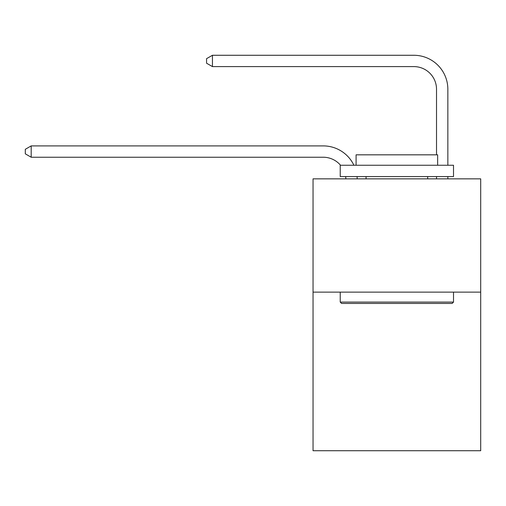 <?xml version="1.0" encoding="UTF-8"?>
<svg xmlns="http://www.w3.org/2000/svg" width="506" height="506" viewBox="0 0 506 506"><rect width="100%" height="100%" fill="white"/><g stroke="black" fill="none" stroke-linecap="round" stroke-linejoin="round"><path stroke-width="0.76" d="M480.7 292.126L480.7 450.726L313.043 450.726L313.043 178.846L480.7 178.846L480.7 292.126L313.043 292.126M345.87 178.846A22.656 22.656 0 0 0 345.649 176.581A22.656 22.656 0 0 1 345.87 178.846A22.656 22.656 0 0 0 345.649 176.581A22.656 22.656 0 0 1 345.87 178.846A22.656 22.656 0 0 0 345.649 176.581A22.656 22.656 0 0 1 345.87 178.846A22.656 22.656 0 0 0 345.649 176.581A22.656 22.656 0 0 1 345.87 178.846A22.656 22.656 0 0 0 345.649 176.581A22.656 22.656 0 0 1 345.87 178.846A22.656 22.656 0 0 0 345.649 176.581A22.656 22.656 0 0 1 345.87 178.846A22.656 22.656 0 0 0 345.649 176.581A22.656 22.656 0 0 1 345.87 178.846A22.656 22.656 0 0 0 345.649 176.581A22.656 22.656 0 0 1 345.87 178.846A22.656 22.656 0 0 0 345.649 176.581A22.656 22.656 0 0 1 345.87 178.846A22.656 22.656 0 0 0 345.649 176.581A22.656 22.656 0 0 1 345.87 178.846A22.656 22.656 0 0 0 345.649 176.581A22.656 22.656 0 0 1 345.87 178.846A22.656 22.656 0 0 0 345.649 176.581A22.656 22.656 0 0 1 345.87 178.846A22.656 22.656 0 0 0 345.649 176.581A22.656 22.656 0 0 1 345.87 178.846A22.656 22.656 0 0 0 345.649 176.581A22.656 22.656 0 0 1 345.87 178.846A22.656 22.656 0 0 0 345.649 176.581A22.656 22.656 0 0 1 345.87 178.846A22.656 22.656 0 0 0 345.649 176.581A22.656 22.656 0 0 1 345.87 178.846A22.656 22.656 0 0 0 345.649 176.581A22.656 22.656 0 0 1 345.87 178.846A22.656 22.656 0 0 0 345.649 176.581A22.656 22.656 0 0 1 345.87 178.846M323.233 157.233A22.656 22.656 0 0 1 340.532 165.253A22.656 22.656 0 0 0 323.233 157.233A22.656 22.656 0 0 1 340.532 165.253A22.656 22.656 0 0 0 323.233 157.233A22.656 22.656 0 0 1 340.532 165.253A22.656 22.656 0 0 0 323.233 157.233A22.656 22.656 0 0 1 340.532 165.253A22.656 22.656 0 0 0 323.233 157.233A22.656 22.656 0 0 1 340.532 165.253A22.656 22.656 0 0 0 323.233 157.233A22.656 22.656 0 0 1 340.532 165.253A22.656 22.656 0 0 0 323.233 157.233A22.656 22.656 0 0 1 340.532 165.253A22.656 22.656 0 0 0 323.233 157.233A22.656 22.656 0 0 1 340.532 165.253A22.656 22.656 0 0 0 323.233 157.233A22.656 22.656 0 0 1 340.532 165.253A22.656 22.656 0 0 0 323.233 157.233A22.656 22.656 0 0 1 340.532 165.253A22.656 22.656 0 0 0 323.233 157.233A22.656 22.656 0 0 1 340.532 165.253A22.656 22.656 0 0 0 323.233 157.233A22.656 22.656 0 0 1 340.532 165.253A22.656 22.656 0 0 0 323.233 157.233A22.656 22.656 0 0 1 340.532 165.253A22.656 22.656 0 0 0 323.233 157.233A22.656 22.656 0 0 1 340.532 165.253A22.656 22.656 0 0 0 323.233 157.233A22.656 22.656 0 0 1 340.532 165.253A22.656 22.656 0 0 0 323.233 157.233A22.656 22.656 0 0 1 340.532 165.253A22.656 22.656 0 0 0 323.233 157.233A22.656 22.656 0 0 1 340.532 165.253A22.656 22.656 0 0 0 323.233 157.233A22.656 22.656 0 0 1 340.532 165.253A22.656 22.656 0 0 0 323.233 157.233L31.189 157.233L25.3 153.83L25.3 149.302L31.189 145.899L323.233 145.899A33.984 33.984 0 0 1 353.909 165.253M436.52 154.83L436.52 89.258A22.656 22.656 0 0 0 413.864 66.602L212.444 66.602L206.556 63.206L206.556 58.671L212.444 55.274L413.864 55.274A33.984 33.984 0 0 1 447.848 89.258L447.848 165.253M341.588 303.455L340.228 302.095L453.509 302.095L452.155 303.455L341.588 303.455M453.509 165.253L453.509 176.581L340.228 176.581L340.228 165.253L453.509 165.253M356.091 165.253L356.091 154.83L437.652 154.83L437.652 165.253M453.509 292.126L453.509 302.095M340.228 292.126L340.228 302.095M427.684 176.581L427.684 178.846M366.059 176.581L366.059 178.846M31.189 157.233L31.189 145.899L323.233 145.899M436.52 89.258A22.656 22.656 0 0 0 413.864 66.602A22.656 22.656 0 0 1 436.52 89.258A22.656 22.656 0 0 0 413.864 66.602A22.656 22.656 0 0 1 436.52 89.258A22.656 22.656 0 0 0 413.864 66.602A22.656 22.656 0 0 1 436.52 89.258A22.656 22.656 0 0 0 413.864 66.602A22.656 22.656 0 0 1 436.52 89.258A22.656 22.656 0 0 0 413.864 66.602A22.656 22.656 0 0 1 436.52 89.258A22.656 22.656 0 0 0 413.864 66.602A22.656 22.656 0 0 1 436.52 89.258A22.656 22.656 0 0 0 413.864 66.602A22.656 22.656 0 0 1 436.52 89.258A22.656 22.656 0 0 0 413.864 66.602A22.656 22.656 0 0 1 436.52 89.258A22.656 22.656 0 0 0 413.864 66.602A22.656 22.656 0 0 1 436.52 89.258A22.656 22.656 0 0 0 413.864 66.602A22.656 22.656 0 0 1 436.52 89.258A22.656 22.656 0 0 0 413.864 66.602A22.656 22.656 0 0 1 436.52 89.258A22.656 22.656 0 0 0 413.864 66.602A22.656 22.656 0 0 1 436.52 89.258A22.656 22.656 0 0 0 413.864 66.602A22.656 22.656 0 0 1 436.52 89.258A22.656 22.656 0 0 0 413.864 66.602A22.656 22.656 0 0 1 436.52 89.258A22.656 22.656 0 0 0 413.864 66.602A22.656 22.656 0 0 1 436.52 89.258A22.656 22.656 0 0 0 413.864 66.602A22.656 22.656 0 0 1 436.52 89.258A22.656 22.656 0 0 0 413.864 66.602A22.656 22.656 0 0 1 436.52 89.258A22.656 22.656 0 0 0 413.864 66.602M212.444 66.602L212.444 55.274L413.864 55.274M357.059 176.581A33.984 33.984 0 0 1 357.204 178.846M447.848 176.581L447.848 178.846M436.52 178.846L436.52 176.581"/></g></svg>
